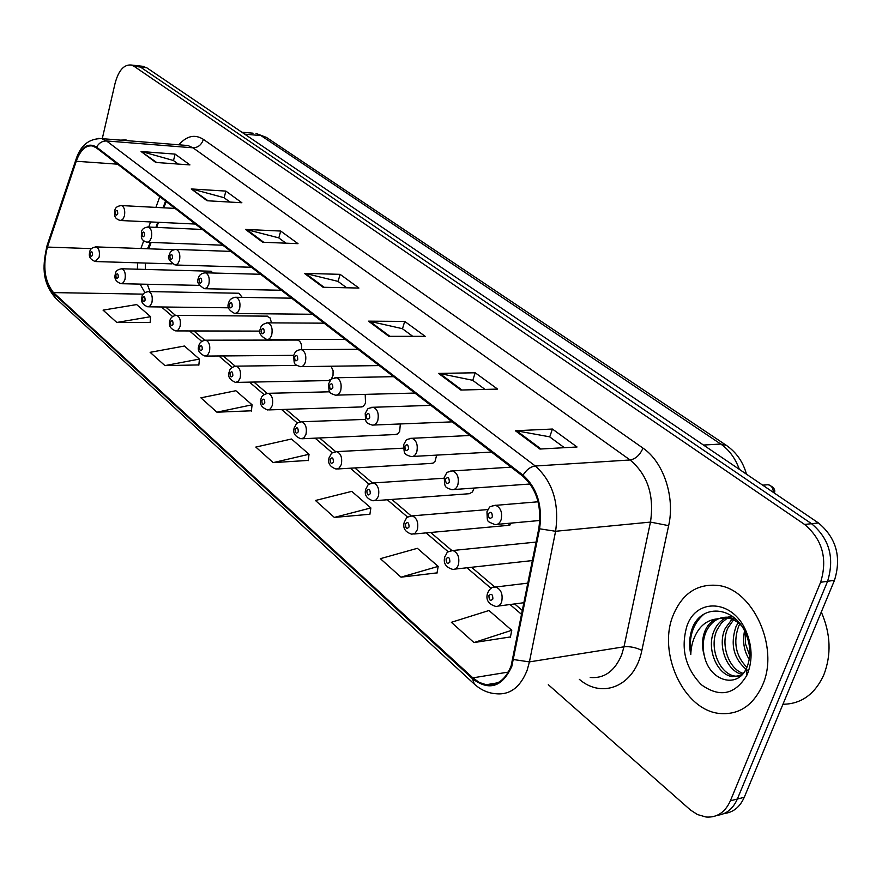 <?xml version="1.0" encoding="UTF-8"?>
<svg xmlns="http://www.w3.org/2000/svg" width="882" height="882" viewBox="0 0 882 882"><rect width="100%" height="100%" fill="white"/><g stroke="black" fill="none" stroke-linecap="round" stroke-linejoin="round"><path stroke-width="1.32" d="M374.773 500.689L469.378 493.711L472.41 491.991L474.196 488.055M430.868 463.425L433.139 463.061L435.069 461.286L436.667 455.123M395.037 434.55L397.639 433.933L399.678 431.375L400.329 423.955M360.804 406.966L363.318 406.348L365.523 403.228L365.214 394.364M328.06 380.583L331.213 379.304L333.01 375.512L333.098 370.738L331.07 366.239M301.622 349.625C302.008 344.432 300.685 341.246 297.642 340.044L296.639 340.044M271.546 322.856L269.98 317.829L266.761 316.142M242.208 297.355L238.89 293.243L238.074 293.221M213.51 273.023L210.544 271.215M166.125 201.548L163.832 207.81M158.506 222.308L156.643 227.391M151.131 242.429L148.793 248.801M413.779 534.029L509.818 525.22L507.812 525.407L512.519 522.971M762.599 685.016C779.732 647.068 752.456 588.581 717.617 585.416C697.155 583.608 682.359 593.487 673.231 615.074C657.322 652.658 683.583 710.275 719.679 713.483C738.862 715.082 753.162 705.589 762.599 685.016C779.732 647.068 752.456 588.581 717.617 585.416C697.155 583.608 682.359 593.487 673.231 615.074C657.322 652.658 683.583 710.275 719.679 713.483C738.862 715.082 753.162 705.589 762.599 685.016M128.518 140.778L125.972 139.951L120.316 140.117L125.972 139.951L128.518 140.778M511.152 665.756C505.739 679.526 497.426 685.854 486.191 684.73L479.323 682.459L472.84 677.861L53.482 292.592C44.563 281.402 42.534 266.221 47.407 247.07L76.249 161.263C80.295 150.183 85.697 145.078 92.456 145.949L96.381 147.856L522.717 476.115C536.554 488.65 541.934 506.092 538.836 528.428L511.152 665.756M511.814 666.351L539.575 528.803C542.739 505.893 537.237 488.011 523.037 475.166L96.557 147.096C88.233 142.178 81.353 146.765 75.918 160.855L47.099 246.651C42.104 266.276 44.177 281.821 53.317 293.298L472.532 678.743C489.135 691.256 502.222 687.122 511.814 666.351M724.21 813.491C733.24 812.476 739.921 807.074 744.265 797.295L834.482 580.323C841.626 557.016 836.279 537.888 818.452 522.96L146.688 67.727L140.414 67.032L135.828 65.533L140.414 67.032L811.539 523.699L140.414 67.032L134.108 66.326L131.164 65.014C123.899 64.397 118.53 70.505 115.079 83.338L102.268 138.672M834.482 580.323L827.581 581.293C834.725 557.887 829.378 538.693 811.539 523.699C829.378 538.693 834.725 557.887 827.581 581.293L737.352 799.037L827.581 581.293L820.624 582.274C827.768 558.78 822.421 539.497 804.571 524.448L134.108 66.326M717.275 815.288C726.305 814.284 732.997 808.86 737.352 799.037C732.997 808.86 726.305 814.284 717.275 815.288M116.81 322.459L150.613 316.693L136.655 304.577L103.051 310.133L116.81 322.459L150.138 322.382M164.945 365.611L199.431 359.084L184.404 346.031L150.127 352.326L164.945 365.611L198.858 364.928M216.917 412.192L252.087 404.805L235.858 390.715L200.898 397.826L216.917 412.192L251.403 410.792M473.976 642.57L511.769 630.288L488.981 610.509L451.363 622.306L473.976 642.57L510.424 636.936M401.001 577.17L438.178 566.387L417.362 548.317L380.374 558.681L401.001 577.17L437.042 572.87M334.333 517.425L370.859 507.944L351.775 491.362L315.447 500.491L334.333 517.425L369.9 514.25M273.2 462.62L309.042 454.263L291.479 439.004L255.824 447.064L273.2 462.62L308.237 460.415M548.317 684.708L690.573 810.106L697.541 814.571L706.085 817.03C717.033 817.768 725.136 812.355 730.384 800.801L820.624 582.274M191.262 188.946L225.869 191.096L241.866 202.75L207.094 200.754L191.262 188.946L208.108 200.82M141.087 151.517L175.099 154.107L189.928 164.912L155.739 162.442L141.087 151.517L156.742 162.52M368.5 321.158L404.706 321.412L425.201 336.351L388.852 336.34L368.5 321.158L369.734 321.302L389.921 336.351M438.541 373.417L475.2 372.777L497.613 389.105L460.834 390.042L438.541 373.417L439.787 373.527L461.914 390.02M515.397 430.747L552.419 429.038L577.037 446.987L539.927 449.048L515.397 430.747L516.654 430.824L541.019 448.982M245.527 229.43L280.697 231.051L298.017 243.675L262.682 242.23L245.527 229.43L246.74 229.607L263.718 242.274M304.4 273.354L340.11 274.346L358.919 288.05L323.055 287.267L304.4 273.354L305.635 273.508L324.102 287.289M340.11 274.346L338.071 281.468M346.67 287.775L337.927 281.358L305.635 273.508M280.697 231.051L278.822 237.942M285.944 243.178L278.668 237.842L246.74 229.607M552.419 429.038L549.718 436.921M564.381 447.692L549.574 436.81L516.654 430.824M475.2 372.777L472.752 380.385M485.067 389.425L472.598 380.274L439.787 373.527M404.706 321.412L402.479 328.765M412.787 336.351L402.335 328.666L369.734 321.302M175.099 154.107L173.5 160.59M178.241 164.063L173.357 160.48L142.256 151.726M225.869 191.096L224.138 197.777M229.982 202.066L223.984 197.667L192.452 189.145M309.042 454.263L308.193 460.702M370.859 507.944L369.856 514.548M438.178 566.387L436.987 573.168M511.769 630.288L510.369 637.256M252.087 404.805L251.37 411.078M199.431 359.084L198.836 365.192M150.613 316.693L150.116 322.658M146.688 67.727L142.09 66.238M782.94 704.266C801.22 704.034 814.814 694.299 823.744 675.061C831.55 654.841 830.745 633.827 821.307 612.02M745.963 669.217C733.471 658.104 730.153 643.893 736.007 626.606L738.179 622.703M746.878 667.354C735.753 655.965 733.019 642.239 738.664 626.176L739.778 623.982M742.291 674.432C726.977 671.566 716.857 645.448 725.302 628.293L732.038 619.208M733.273 618.227L734.089 617.665M743.173 673.418C728.598 668.942 720.043 644.213 727.992 627.874L733.537 619.87M741.31 675.425L732.578 676.659C716.879 674.917 705.688 647.774 714.475 630.013C717.033 624.357 720.947 620.244 726.217 617.676M726.261 617.654L731.928 616.022M740.615 676.042L735.312 676.152C719.602 674.421 708.411 647.311 717.198 629.583L721.531 622.813L727.65 617.896M728.951 617.257L732.071 616.132M704.398 656.065C709.613 681.136 737.087 688.941 746.238 668.699L747.065 666.902C751.133 656.373 750.681 645.15 745.709 633.265C734.651 606.882 703.858 603.608 693.318 625.768L692.546 627.631C689.426 635.922 688.842 644.907 690.782 654.576C691.091 645.084 693.748 636.76 698.764 629.627C703.141 623.64 708.874 620.112 715.952 619.043C710.914 621.347 707.188 625.514 704.751 631.545C701.918 639.218 701.796 647.388 704.398 656.065C702.348 647.123 702.965 638.877 706.273 631.314C711.344 621.226 718.896 616.54 728.929 617.246L735.919 619.274M715.952 619.043L726.184 617.665C734.044 618.844 740.671 623.353 746.084 631.214M749.237 659.416C743.967 650.96 742.412 641.446 744.551 630.851M745.202 632.151L745.522 643.97L749.711 655.624M747.374 670.144L746.271 669.438M747.407 670.43L746.393 671.621M747.605 672.591L746.492 673.473M747.682 673.341C752.732 659.681 752.137 645.481 745.885 630.762C732.699 599.606 696.548 597.632 686.99 625.845C680.43 648.369 685.248 668.027 701.444 684.807C719.679 697.783 734.739 694.762 746.613 675.744L747.682 673.341M690.782 654.576C688.555 637.113 692.866 623.706 703.715 614.368M147.47 248.757L150.392 242.396M472.84 677.861L508.319 672.084M96.557 147.096C98.971 142.939 102.301 140.899 106.557 140.955L535.308 466.016C552.727 481.572 559.486 503.324 555.594 531.273L529.421 661.897L527.16 670.177C520.369 687.254 509.972 695.104 495.982 693.737C488.077 693.186 480.844 689.956 474.273 684.035L472.532 678.743M590.212 677.486C604.335 678.666 614.831 671.07 621.7 654.72L623.993 646.804L650.475 522.089C654.422 495.441 647.631 474.737 630.09 459.974L193.004 147.812L187.998 145.541L184.977 145.298M513.655 659.56L529.421 661.897L623.993 646.804C629.858 646.252 635.812 647.443 641.853 650.387C634.952 685.766 602.682 699.503 579.364 679.361M178.859 144.813C186.719 135.795 194.9 133.987 203.411 139.378L642.978 448.122C639.968 455.002 635.668 458.96 630.09 459.974L535.308 466.016C530.534 466.655 526.444 469.709 523.037 475.166M98.42 138.419L101.706 138.628L106.557 140.955L193.004 147.812C198.064 147.658 201.537 144.846 203.411 139.378M75.918 160.855L76.084 159.19M642.978 448.122C663.418 461.848 675.248 496.864 668.644 525.65L650.475 522.089L555.594 531.273L539.575 528.803M47.099 246.651L47.297 244.876M53.317 293.298L55.577 298.116L473.998 683.793M668.644 525.65L641.853 650.387M730.384 800.801L744.265 797.295M804.571 524.448L818.452 522.96M76.249 161.263L117.571 164.173M47.407 247.07L91.629 248.636M159.796 196.686L155.894 207.391M150.59 221.933L148.738 227.038M143.711 240.819L140.911 248.526M137.581 262.814L137.405 269.197M140.095 284.114L144.88 292.615M53.482 292.592L143.303 294.147M161.45 306.969L172.629 316.517M189.531 330.948L201.757 341.378M218.857 355.975L232.198 367.364M249.496 382.138L264.049 394.552M281.556 409.502L297.41 423.029M315.128 438.167L332.393 452.896M350.33 468.21L369.106 484.24M387.286 499.752L407.705 517.183M426.116 532.893L448.321 551.856M466.975 567.776L491.109 588.382M510.028 604.534L521.78 614.556M739.348 469.356C735.279 458.199 729.083 449.765 720.759 444.043L703.483 445.046M266.419 137.405L256.023 133.447L266.419 137.405L726.327 445.333L720.759 444.043L260.951 135.574L244.733 134.163M241.833 132.201L253.068 133.193M492.873 587.489L495.706 587.015C501.108 589.341 503.082 594.281 501.66 601.833C500.381 605.14 498.396 606.662 495.684 606.397C488.408 604.159 485.673 599.837 487.481 593.421C489.532 588.625 492.277 586.486 495.706 587.015L528.009 583.112M492.884 599.01C492.773 594.303 491.45 593.167 488.915 595.593C489.025 600.289 490.348 601.425 492.884 599.01M501.119 519.741C499.774 523.269 497.691 524.878 494.857 524.581C486.004 520.623 487.603 522.772 486.952 511.725C490.701 505.75 487.834 507.26 495.464 505.254C500.667 507.503 502.553 512.343 501.119 519.741M488.363 513.71C488.474 518.407 489.808 519.487 492.343 516.929C492.233 512.221 490.91 511.152 488.363 513.71M492.806 505.584L538.097 501.781M773.327 492.388C773.249 488.165 771.552 485.607 768.244 484.703L766.381 484.857M450.371 550.853L452.852 550.5C457.912 552.716 459.754 557.479 458.397 564.789C457.174 568.096 455.255 569.618 452.642 569.353C445.697 567.302 443.084 563.124 444.793 556.818C448.431 551.052 445.234 552.738 452.852 550.5L536.135 542.077M449.875 562.043C449.765 557.468 448.508 556.388 446.094 558.813C446.204 563.378 447.461 564.458 449.875 562.043M409.998 516.113L412.181 515.86C416.921 517.977 418.652 522.574 417.362 529.652L415.091 533.268L411.817 534.205C405.092 532.089 402.578 528.042 404.287 522.078C407.76 516.411 404.849 517.943 412.181 515.86L487.878 509.564M409.061 526.984C408.95 522.519 407.76 521.494 405.477 523.908C405.577 528.362 406.767 529.387 409.061 526.984M371.609 483.127L373.527 482.939C377.981 484.957 379.602 489.4 378.378 496.268L376.184 499.873L373.031 500.822C366.493 498.606 364.079 494.681 365.787 489.069C369.304 483.292 366.339 485.012 373.527 482.939L444.021 478.231M370.286 493.666C370.186 489.323 369.051 488.341 366.879 490.745C366.978 495.089 368.114 496.059 370.286 493.666M335.05 451.749L336.748 451.617C340.937 453.546 342.459 457.846 341.301 464.516L339.184 468.11L336.141 469.059C329.813 466.843 327.487 463.039 329.151 457.648C332.701 451.793 329.703 453.657 336.748 451.617L403.383 448.177M333.407 461.981C333.308 457.736 332.227 456.81 330.166 459.202C330.265 463.436 331.345 464.362 333.407 461.981M457.857 484.846C456.567 488.352 454.561 489.962 451.838 489.664C444.308 487.25 444.771 487.25 444.252 477.239C448.199 471.021 444.881 473.006 452.576 470.867C457.46 473.017 459.213 477.68 457.857 484.846M445.553 479.058C445.653 483.634 446.909 484.648 449.324 482.112C449.214 477.537 447.957 476.512 445.553 479.058M450.261 471.098L511.064 467.14M416.811 451.738C415.565 455.222 413.636 456.832 411.023 456.556C403.713 454.109 404.199 454.12 403.736 444.517C407.495 438.431 404.474 440.239 411.872 438.233C416.458 440.283 418.101 444.793 416.811 451.738M404.926 446.182C405.025 450.636 406.216 451.606 408.509 449.081C408.399 444.616 407.208 443.657 404.926 446.182M409.854 438.398L469.952 435.488M377.827 420.295C376.625 423.757 374.773 425.356 372.259 425.091C365.159 422.698 365.71 422.676 365.225 413.404C369.018 407.241 365.953 409.215 373.196 407.219C377.507 409.193 379.051 413.548 377.827 420.295M366.328 414.948C366.427 419.292 367.562 420.207 369.734 417.704C369.624 413.349 368.489 412.434 366.328 414.948M371.432 407.33L430.824 405.367M300.2 421.872L301.699 421.772C305.657 423.636 307.09 427.803 305.988 434.275L303.948 437.847L301.005 438.795C294.831 436.458 292.581 432.764 294.268 427.726C297.818 421.805 294.786 423.801 301.699 421.772L365.38 419.38M298.281 431.805C298.193 427.66 297.157 426.778 295.194 429.148C295.294 433.283 296.319 434.176 298.281 431.805M266.948 393.383L268.282 393.317C272.02 395.103 273.365 399.138 272.317 405.433L270.344 408.994L267.511 409.954C261.447 407.484 259.275 403.901 260.984 399.171C261.281 396.161 263.707 394.21 268.282 393.317L329.791 391.795M264.798 403.03C264.699 398.984 263.718 398.146 261.844 400.494C261.943 404.54 262.924 405.378 264.798 403.03M235.185 366.195L236.365 366.151C239.904 367.871 241.172 371.785 240.169 377.915L238.272 381.454L235.538 382.413C229.585 379.811 227.479 376.316 229.221 371.917C229.684 368.753 232.065 366.835 236.365 366.151L296.771 365.38M232.826 375.567C232.738 371.609 231.801 370.804 230.015 373.152C230.103 377.099 231.04 377.904 232.826 375.567M340.739 390.373C339.592 393.813 337.795 395.412 335.38 395.158C328.468 392.699 329.14 392.975 328.6 383.813C332.393 377.584 329.295 379.69 336.395 377.728C340.452 379.613 341.907 383.824 340.739 390.373M329.603 385.236C329.703 389.469 330.783 390.351 332.845 387.86C332.746 383.615 331.665 382.733 329.603 385.236M334.84 377.794L393.559 376.669M305.426 361.885C304.312 365.302 302.592 366.89 300.266 366.647C293.375 364.101 294.29 364.453 293.706 355.622C294.742 351.753 297.289 349.757 301.335 349.625C305.172 351.433 306.528 355.523 305.426 361.885M294.632 356.934C294.731 361.069 295.757 361.907 297.719 359.426C297.631 355.292 296.595 354.454 294.632 356.934M299.968 349.669L358.004 349.294M271.755 334.73C270.675 338.115 269.021 339.691 266.772 339.46C260.488 336.185 258.371 332.613 260.422 328.732C260.818 325.546 263.31 323.573 267.896 322.834C271.524 324.565 272.803 328.534 271.755 334.73M261.293 329.945C261.381 333.98 262.362 334.785 264.236 332.327C264.137 328.28 263.156 327.487 261.293 329.945M266.684 322.845L324.069 323.165M204.811 340.209L205.859 340.187C209.221 341.841 210.412 345.645 209.464 351.609L207.623 355.126L204.988 356.085C199.2 353.506 197.149 350.099 198.847 345.865C199.42 342.613 201.757 340.728 205.859 340.187L297.642 340.044M202.287 349.316C202.199 345.457 201.294 344.686 199.597 347.012C199.674 350.871 200.578 351.642 202.287 349.316M175.739 315.359L176.676 315.359C179.862 316.936 180.997 320.64 180.082 326.45L178.307 329.945L175.761 330.915C170.413 328.931 168.429 325.612 169.807 320.949C170.469 317.619 172.762 315.756 176.676 315.359L267.654 316.153M173.07 324.212C172.982 320.431 172.122 319.703 170.491 322.007C170.579 325.778 171.428 326.516 173.07 324.212M147.889 291.567L148.727 291.567C151.759 293.1 152.829 296.694 151.958 302.372L150.238 305.845L147.779 306.804C142.564 304.808 140.624 301.567 141.98 297.08C142.057 294.026 144.306 292.196 148.727 291.567L238.89 293.243M145.089 300.178C145.012 296.484 144.185 295.779 142.63 298.061C142.708 301.754 143.523 302.46 145.089 300.178M121.176 268.756L121.936 268.778C124.814 270.245 125.839 273.751 125.001 279.285L123.348 282.736L120.966 283.695C115.873 281.7 113.987 278.525 115.322 274.192C115.421 271.138 117.626 269.33 121.936 268.778L211.272 271.237M118.287 277.146C118.21 273.53 117.416 272.847 115.917 275.118C115.994 278.734 116.788 279.407 118.287 277.146M95.554 246.883L96.237 246.905C98.982 248.327 99.953 251.745 99.148 257.147L95.256 261.535C90.251 259.529 88.421 256.442 89.744 252.241C89.876 249.187 92.037 247.412 96.237 246.905L173.754 249.705M92.566 255.052C92.489 251.502 91.739 250.852 90.306 253.101C90.383 256.651 91.133 257.301 92.566 255.052M239.617 308.799L237.644 312.515L234.821 313.507C228.813 310.453 226.751 306.969 228.659 303.055C229.221 299.726 231.657 297.785 235.968 297.245C239.397 298.921 240.621 302.769 239.617 308.799M229.452 304.18C229.541 308.127 230.478 308.887 232.264 306.462C232.175 302.504 231.238 301.743 229.452 304.18M234.899 297.256L291.622 298.182M208.902 284.026L206.994 287.708L204.282 288.712C198.207 284.71 196.212 281.314 198.296 278.525C198.957 275.118 201.339 273.211 205.451 272.803C208.703 274.401 209.861 278.15 208.902 284.026M199.034 279.561C199.112 283.42 200.016 284.147 201.724 281.744C201.636 277.874 200.743 277.146 199.034 279.561M204.503 272.792L260.587 274.28M179.52 260.333L177.69 263.983L175.066 264.986C169.179 261.017 167.238 257.698 169.245 255.041C169.994 251.579 172.332 249.694 176.257 249.419C179.355 250.962 180.435 254.6 179.52 260.333M169.928 256.012C170.017 259.793 170.876 260.488 172.508 258.095C172.42 254.314 171.56 253.619 169.928 256.012M175.408 249.397L230.864 251.403M151.395 237.644L149.631 241.271L147.096 242.274C139.169 239.783 141.914 235.472 141.429 232.561C141.561 229.375 143.854 227.523 148.297 227.016C151.241 228.504 152.277 232.043 151.395 237.644M142.068 233.465C142.145 237.159 142.972 237.82 144.538 235.461C144.45 231.757 143.634 231.095 142.068 233.465M147.537 226.994L202.364 229.463M124.45 215.903L122.741 219.497L120.294 220.5C112.576 218.063 115.233 213.83 114.77 211.007C114.925 207.821 117.174 206.002 121.507 205.55C124.307 206.983 125.277 210.434 124.45 215.903M115.366 211.856C115.443 215.473 116.226 216.112 117.725 213.764C117.648 210.148 116.854 209.508 115.366 211.856M120.823 205.528L175.033 208.417M148.099 248.779L148.452 247.732M486.191 684.73L497.867 682.778M184.614 145.265L101.706 138.628C88.95 138.408 80.317 145.53 75.819 159.984L47.022 245.725C43.251 263.354 40.506 280.586 55.577 298.116M131.164 65.014L143.733 66.415M165.529 201.096L163.093 207.777M157.768 222.275L155.905 227.358M165.706 307.024L175.529 315.381M193.831 330.948L204.723 340.22M223.19 355.942L235.229 366.184M253.873 382.049L267.147 393.339M285.977 409.358L300.564 421.772M319.582 437.957L335.623 451.606M354.829 467.945L372.413 482.917M391.806 499.41L411.1 515.827M430.67 532.485L451.805 550.467M471.561 567.269L494.703 586.96M514.636 603.927L522.552 610.664M145.464 263.057L145.298 269.418M147.316 284.269L150.028 291.589M726.327 445.333C736.415 452.389 743.129 462.003 746.459 474.174M524.129 602.693L498.209 606.066M539.839 520.49L497.194 524.36M774.341 493.071C775.741 489.731 773.701 486.941 768.244 484.703L762.676 485.166M532.474 560.566L454.869 569.111M432.456 463.337L337.696 468.959M530.159 483.998L453.888 489.521M491.483 452.069L412.831 456.446M452.245 421.861L373.858 425.025M728.929 617.246L726.184 617.665M735.301 676.152L732.578 676.659M745.709 633.265L745.885 630.762M746.238 668.699L746.613 675.744M396.448 434.484L302.394 438.74M362.061 406.922L268.745 409.91M329.195 380.561L236.641 382.391M414.849 393.063L336.792 395.114M379.172 365.589L301.523 366.625M345.094 339.361L267.896 339.46M293.728 355.347L205.98 356.085M260.124 331.103L176.654 330.915M228.647 307.796L148.584 306.815M199.189 285.382L121.694 283.717M172.034 263.861L95.906 261.557M312.515 314.268L235.814 313.518M281.336 290.266L205.175 288.734M251.469 267.268L175.871 265.008M222.826 245.218L147.823 242.296M195.341 224.05L120.944 220.533"/></g></svg>
